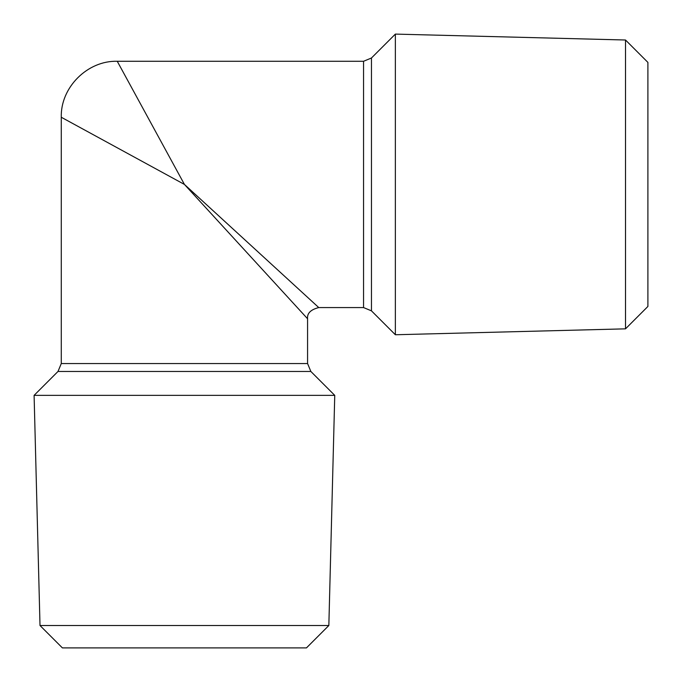 <?xml version="1.0" encoding="UTF-8"?>
<svg xmlns="http://www.w3.org/2000/svg" width="682" height="682" viewBox="0 0 682 682"><rect width="100%" height="100%" fill="white"/><g stroke="black" fill="none" stroke-linecap="round" stroke-linejoin="round"><path stroke-width="1.02" d="M328.843 625.513L40.008 625.513L34.1 395.364L334.751 395.364L328.843 625.513L306.457 647.9L62.394 647.9L40.008 625.513M625.513 40.008L647.9 62.394L647.9 306.457L625.513 328.843L395.364 334.751L395.364 34.1L625.513 40.008L625.513 328.843M310.847 371.46L307.573 363.549L307.573 318.767L184.43 184.43L117.253 61.278L184.43 184.43L61.278 117.253L61.278 363.549L58.004 371.46L310.847 371.46L334.751 395.364M184.43 184.43L318.767 307.573L184.43 184.43M307.573 363.549L61.278 363.549M371.46 58.004L363.549 61.278L363.549 307.573L371.46 310.847L371.46 58.004L395.364 34.1M363.549 61.278L117.253 61.278C87.484 60.4 60.4 87.484 61.278 117.253M58.004 371.46L34.1 395.364M371.46 310.847L395.364 334.751M307.573 318.767C306.968 313.328 310.702 309.594 318.767 307.573L363.549 307.573"/></g></svg>
